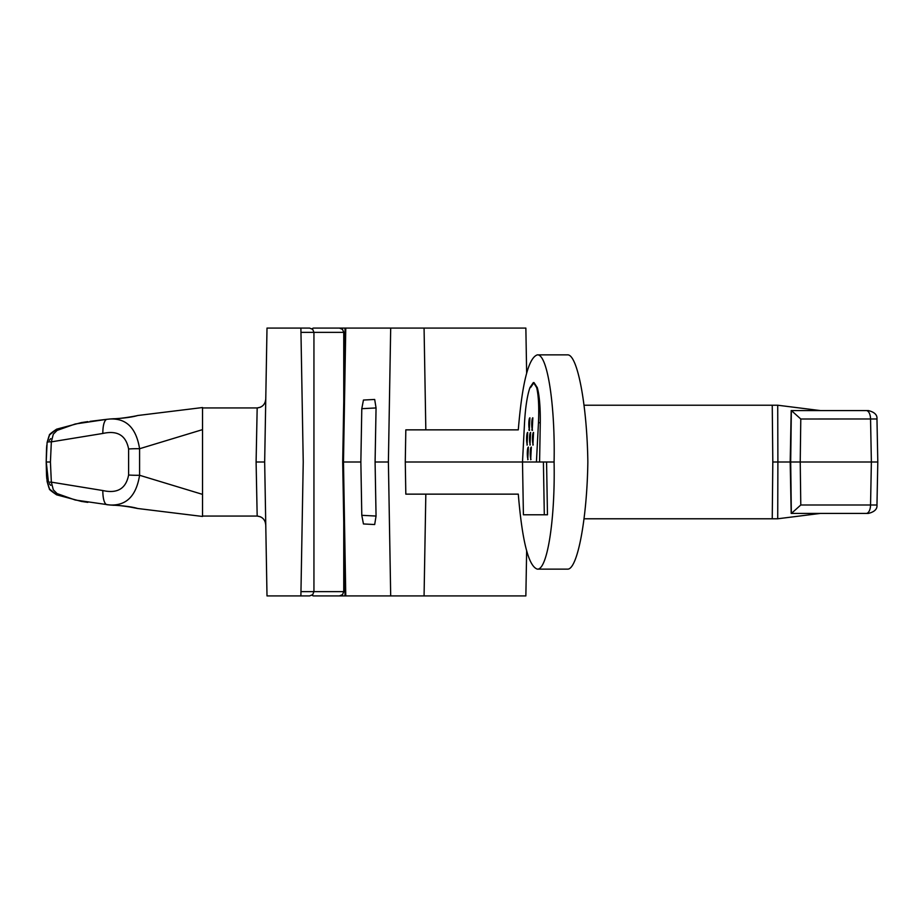 <?xml version="1.0" encoding="UTF-8"?>
<svg xmlns="http://www.w3.org/2000/svg" width="924" height="924" viewBox="0 0 924 924"><rect width="100%" height="100%" fill="white"/><g stroke="black" fill="none" stroke-linecap="round" stroke-linejoin="round"><path stroke-width="1.39" d="M539.593 462L540.274 422.707C540.436 407.265 539.443 395.553 537.283 387.595L534.003 382.594L530.549 387.595M533.564 382.594L536.671 387.595C538.565 395.553 539.166 407.265 538.461 422.707L536.428 462L543.404 462L544.305 514.784L547.47 514.784L546.569 462L554.088 462C555.289 404.735 547.297 353.673 537.329 354.874C528.551 357.761 522.199 382.755 518.295 429.856L405.821 429.856L405.278 462L522.499 462L524.532 422.707C525.421 407.265 527.234 395.553 529.937 387.595L533.31 382.594M311.942 328.748L313.294 328.089L424.07 328.089L425.825 429.856M390.69 328.089L388.392 462L390.69 595.911L424.07 595.911L425.825 494.144M554.088 462C555.289 519.265 547.297 570.327 537.329 569.126C528.551 566.239 522.199 541.245 518.295 494.144L405.821 494.144L405.278 462M424.07 328.089L525.86 328.089L526.645 373.077M300.889 328.089L303.234 462L300.889 595.911L309.656 595.911L267.001 595.911L264.668 462L267.001 328.089L309.656 328.089L312.716 329.371L313.941 332.374L300.97 332.374M313.294 328.089L339.466 328.089L342.515 329.371L343.751 332.374L313.941 332.374L313.941 591.626L300.97 591.626M345.772 328.089L343.474 462L342.7 462L345.033 328.089L334.476 328.089M260.591 407.184L257.172 407.946L202.506 407.946M264.668 462L256.098 462L257.172 407.946C262.428 407.276 265.292 404.273 265.765 398.914M265.765 398.995L265.303 401.721M264.795 402.968L263.848 404.516M263.063 405.428L261.654 406.583M202.529 407.542L137.78 415.5L202.529 407.542L202.529 429.625L139.582 448.729C136.244 427.962 126.265 418.064 109.667 419.034L113.398 418.815C124.347 418.202 132.478 417.094 137.792 415.488L140.321 415.188M311.942 595.252L313.294 595.911L345.772 595.911L343.474 462L360.857 462L361.792 408.685L363.444 400.046L374.682 399.457L376.056 407.946L361.792 408.685M388.392 462L375.086 462L376.056 407.946M375.086 462L376.056 516.054L361.792 515.315L360.857 462M528.817 429.856L529.44 429.856M531.75 429.856L532.374 429.856M537.329 569.126L567.405 569.126C577.327 570.327 587.075 519.265 587.849 462C587.075 404.735 577.327 353.673 567.405 354.874L537.329 354.874M202.529 407.911L202.529 516.089M202.529 516.458L137.792 508.512L202.529 516.458L202.529 494.375L139.582 475.271A21.425 3.477 -179.4 0 1 128.609 475.017L128.609 448.983C125.999 435.366 117.406 430.191 102.83 433.46L51.34 441.857L50.427 462L46.2 462L50.427 462L46.269 462L48.441 482.097M256.098 462L257.172 516.054L202.506 516.054M100.011 420.143L101.952 419.912M113.398 418.815A6.433 2.206 -93 0 1 113.721 418.734L109.817 418.999A6.433 2.195 -94.9 0 0 109.667 419.034L106.814 419.323A21.425 6.456 83 0 0 102.83 433.46M140.321 508.812L137.792 508.512C132.478 506.906 124.347 505.798 113.398 505.185L109.667 504.966C126.265 505.936 136.244 496.038 139.582 475.271L139.582 448.729A21.425 3.477 179.4 0 0 128.609 448.983M128.609 475.017C125.999 488.634 117.406 493.809 102.83 490.54L51.34 482.143L50.427 462M107.045 419.3A6.433 2.195 -96.9 0 0 106.941 419.3A6.433 2.195 -96.9 0 0 106.814 419.323L75.225 423.989L57.103 430.399L53.315 434.176L51.34 441.857A6.433 1.282 -172.4 0 0 47.112 442.469L49.446 435.273C48.626 435.008 51.028 432.963 56.641 429.163L49.792 434.742M50.739 438.646L49.261 440.355M137.792 415.488C133.934 416.528 117.383 419.057 113.687 418.734A6.433 2.206 -93 0 1 114.01 418.791M114.114 418.711L109.817 418.999A6.433 2.195 -94.9 0 1 109.991 419.011M57.103 430.399L56.653 429.163L81.416 422.58L87.803 421.633M260.591 516.816L257.172 516.054C262.428 516.724 265.292 519.727 265.765 525.086L265.303 522.279M264.795 521.032L263.848 519.484M263.063 518.572L261.654 517.417M424.07 595.911L525.86 595.911L526.645 550.923M342.7 462L345.033 595.911L313.294 595.911M345.772 595.911L390.69 595.911M374.682 524.543L363.444 523.954L374.682 524.543L376.056 516.054M361.792 515.315L363.444 523.954M102.83 490.54A21.425 6.456 -83 0 0 106.814 504.677L109.667 504.966A6.433 2.195 94.9 0 0 109.84 505.001L75.225 500.011L57.103 493.601L53.315 489.824L51.34 482.143A6.433 1.282 172.4 0 1 47.112 481.531L49.446 488.727C48.626 488.992 51.028 491.037 56.641 494.837L49.792 489.258M50.739 485.354L49.261 483.645M113.398 505.185A6.433 2.206 93 0 0 113.721 505.266A6.433 2.206 93 0 0 114.01 505.209M137.792 508.512C133.934 507.472 117.383 504.943 113.687 505.266L109.817 505.001A6.433 2.195 94.9 0 0 109.991 504.989M57.103 493.601L56.653 494.837L81.416 501.42L87.803 502.367M584.049 405.22L777.719 405.22L777.893 462L772.811 462L772.245 518.78L777.719 518.78L777.893 462L793.416 462M584.049 518.78L772.245 518.78M772.245 405.22L772.811 462M877.604 462L790.69 462L791.348 410.579L868.341 410.579M820.362 410.579L777.719 405.22M866.262 410.579A8.57 4.285 90 0 1 870.547 418.999L871.378 462L870.547 505.001L876.968 505.012L877.8 462.023L876.968 418.976L800.785 418.999L791.394 410.579M800.785 418.999L800.23 462L790.69 462L791.348 513.421L868.341 513.421M791.187 513.421L790.193 462L791.291 410.579M820.362 513.421L777.719 518.78M866.262 513.421A8.57 4.285 -90 0 0 870.547 505.001L800.785 505.001L791.394 513.421M543.404 462L546.569 462M536.428 462L522.499 462L523.411 514.784L544.305 514.784M533.564 432.444L532.905 445.114L533.564 432.444A6.329 1.097 -90 0 0 532.467 437.849A6.329 1.097 -90 0 0 533.24 444.837M532.848 417.81L532.189 430.48L532.848 417.81A6.329 1.097 -90 0 0 531.762 423.215A6.329 1.097 -90 0 0 532.524 430.203M527.696 432.444L527.038 445.114L527.696 432.444A6.329 1.097 -90 0 0 526.611 437.849A6.329 1.097 -90 0 0 527.373 444.837M528.401 447.077L527.754 459.736L528.401 447.077A6.329 1.097 -90 0 0 527.315 452.471A6.329 1.097 -90 0 0 528.089 459.471M529.914 417.81L529.267 430.48L529.914 417.81A6.329 1.097 -90 0 0 528.828 423.215A6.329 1.097 -90 0 0 529.591 430.203M530.63 432.444L529.972 445.114L530.63 432.444A6.329 1.097 -90 0 0 529.544 437.849A6.329 1.097 -90 0 0 530.307 444.837M531.335 447.077L530.688 459.736L531.335 447.077A6.329 1.097 -90 0 0 530.249 452.471A6.329 1.097 -90 0 0 531.023 459.471M343.751 522.557L343.751 591.626L313.941 591.626L312.716 594.629L309.656 595.911M800.785 505.001L800.23 462M538.461 422.707L540.274 422.707M343.751 401.443L343.751 332.374M106.918 419.3L90.044 421.356M46.523 448.706L46.2 462L47.101 442.492L48.937 436.22M87.237 421.714L86.613 421.794M46.801 445.218L46.546 448.302M343.751 591.626L342.515 594.629L339.466 595.911M46.523 475.294L46.2 462L47.101 481.508L48.937 487.78M137.353 508.443L131.243 507.253M114.114 505.289L106.918 504.7M87.237 502.286L86.613 502.206M46.801 478.782L46.546 475.698M791.187 410.568L790.193 461.988L791.187 513.432M876.968 418.988C877.384 414.922 874.531 412.127 868.398 410.579M876.968 505.012C877.384 509.078 874.531 511.873 868.398 513.421"/></g></svg>
